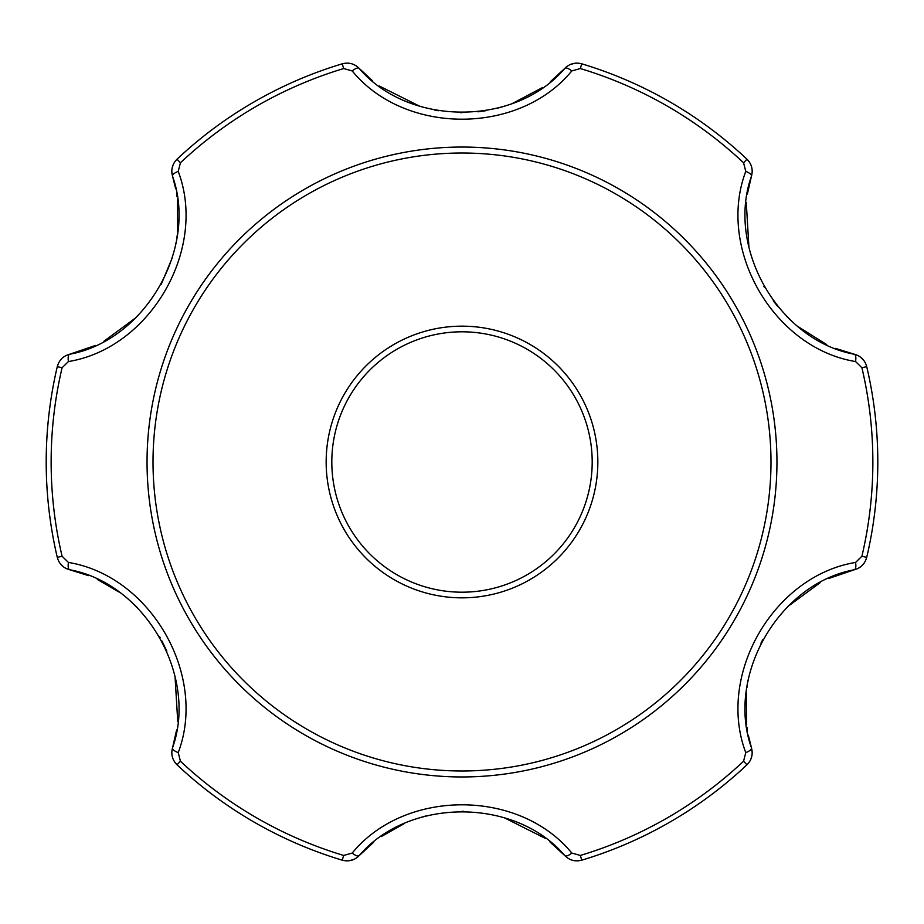 <?xml version="1.0" encoding="UTF-8"?>
<svg xmlns="http://www.w3.org/2000/svg" width="924" height="924" viewBox="0 0 924 924"><rect width="100%" height="100%" fill="white"/><g stroke="black" fill="none" stroke-linecap="round" stroke-linejoin="round"><path stroke-width="1.39" d="M855.555 361.55L861.907 367.752A410.868 410.868 0 0 1 861.907 556.248L855.555 562.45C773.584 575.848 716.319 674.855 745.772 752.61L743.577 761.203A410.868 410.868 0 0 1 580.33 855.451L571.783 853.06C519.265 788.75 404.862 788.692 352.217 853.06L343.67 855.451A410.868 410.868 0 0 1 180.423 761.203L178.228 752.61C207.657 674.97 150.508 575.86 68.445 562.45L62.093 556.248A410.868 410.868 0 0 1 62.093 367.752L68.445 361.55C150.416 348.152 207.681 249.145 178.228 171.39L180.423 162.797A410.868 410.868 0 0 1 343.67 68.549L352.217 70.94C404.735 135.25 519.138 135.308 571.783 70.94L580.33 68.549A410.868 410.868 0 0 1 743.577 162.797L745.772 171.39C716.343 249.03 773.492 348.14 855.555 361.55A8.316 2.899 -76.7 0 0 854.354 354.25L858.592 355.89M745.772 752.61A8.316 2.899 -16.7 0 0 751.489 747.909L748.313 735.192M828.585 578.539L854.354 569.75C779.128 583.506 725.686 675.71 751.489 747.909L752.194 752.402M856.536 569.068L854.354 569.75A8.316 2.899 -103.3 0 0 855.555 562.45M352.217 853.06A8.316 2.899 43.3 0 0 359.136 855.659L373.596 842.318M549.919 841.937L564.864 855.659C515.349 797.331 408.755 797.285 359.136 855.659L355.59 858.511M566.551 857.218L564.864 855.659A8.316 2.899 -43.3 0 0 571.783 853.06M751.997 173.851L751.489 176.091C725.733 248.129 778.99 340.471 854.354 354.25L835.562 348.394M747.354 194.075L751.489 176.091A8.316 2.899 -163.3 0 0 745.772 171.39M68.445 562.45A8.316 2.899 103.3 0 0 69.647 569.75L88.438 575.606M176.646 729.925L172.511 747.909C198.267 675.871 145.01 583.529 69.647 569.75L65.408 568.11M172.003 750.149L172.511 747.909A8.316 2.899 16.7 0 0 178.228 752.61M571.783 70.94A8.316 2.899 -136.7 0 0 564.864 68.341L550.404 81.682M372.649 80.908L359.136 68.341C408.651 126.669 515.245 126.715 564.864 68.341L568.41 65.489M357.449 66.782L359.136 68.341A8.316 2.899 136.7 0 0 352.217 70.94M178.228 171.39A8.316 2.899 163.3 0 0 172.511 176.091L175.687 188.808M95.415 345.461L69.647 354.25C144.872 340.494 198.314 248.29 172.511 176.091L171.806 171.598M67.464 354.932L69.647 354.25A8.316 2.899 76.7 0 0 68.445 361.55M854.354 569.75C860.764 568.006 864.876 563.883 866.712 557.38L865.545 560.706M564.864 855.659C569.577 860.336 575.202 861.849 581.75 860.186A415.8 415.8 0 0 0 746.962 764.806C751.662 759.99 753.176 754.354 751.489 747.909M172.511 747.909C170.813 754.331 172.326 759.967 177.038 764.806A415.8 415.8 0 0 0 342.25 860.186C348.775 861.849 354.4 860.348 359.136 855.659M69.647 354.25C63.236 355.994 59.124 360.117 57.288 366.62A415.8 415.8 0 0 0 57.288 557.38C59.101 563.871 63.225 567.994 69.647 569.75M359.136 68.341C354.423 63.664 348.798 62.151 342.25 63.814A415.8 415.8 0 0 0 177.038 159.194C172.338 164.01 170.825 169.646 172.511 176.091M751.489 176.091C753.187 169.669 751.674 164.033 746.962 159.194A415.8 415.8 0 0 0 581.75 63.814C575.225 62.151 569.6 63.652 564.864 68.341M861.907 556.248L866.712 557.38A415.8 415.8 0 0 0 866.712 366.62C864.899 360.129 860.775 356.006 854.354 354.25M860.579 357.184L863.767 360.383M864.541 361.48L865.338 362.866M743.577 162.797L746.962 159.194L749.249 161.873M750.461 163.918L750.785 164.611M752.09 169.496L752.194 171.598M542.665 87.457L512.751 103.303M504.793 106.098L497.921 108.085M485.366 110.788L477.997 111.816M461.908 112.728L460.729 112.728M438.369 110.741L434.407 110.014M419.762 106.272L379.302 86.013M176.576 193.67L177.05 196.708M177.454 199.827L177.651 231.751M177.246 235.158L176.958 237.26M176.08 242.527L175.271 246.535M172.511 257.253L161.273 284.234M136.267 317.429L103.881 341.279M826.703 344.594L798.024 326.611M791.625 321.113L786.463 316.158M777.846 306.629L773.261 300.762M764.437 287.283L763.848 286.267M748.948 247.563L746.257 202.391M97.297 579.417L118.769 591.926M132.375 602.887L137.376 607.68M159.563 636.717L160.187 637.803M161.931 640.99L166.817 651.131M175.04 676.403L177.743 721.609M747.424 730.33L746.95 727.292M746.546 724.173L746.292 692.804M746.915 687.641L747.042 686.74M747.92 681.473L748.729 677.465M760.926 643.185L762.727 639.766M787.733 606.571L820.119 582.721M381.323 836.555L404.331 823.573M419.207 817.902L425.745 815.996M462.092 811.272L463.271 811.272M504.192 817.717L545.148 838.311M864.367 562.774L863.94 563.397M860.36 566.978L858.592 568.11M752.055 754.781L750.889 759.135M750.323 760.348L749.526 761.722M743.577 761.203L746.962 764.806A415.8 415.8 0 0 1 581.75 860.186L578.297 860.833M575.906 860.856L575.167 860.787M570.27 859.482L568.399 858.511M353.742 859.47L349.122 860.752M347.782 860.868L346.188 860.868M180.423 761.203L177.038 764.806L174.752 762.127M173.539 760.082L173.215 759.389M171.91 754.504L171.806 752.402M63.421 566.816L60.233 563.617M59.459 562.52L58.662 561.134M62.093 367.752L57.288 366.62L58.455 363.294M59.633 361.226L60.06 360.603M63.641 357.022L65.408 355.89M171.945 169.219L173.111 164.865M173.677 163.652L174.474 162.278M343.67 68.549L342.25 63.814L345.703 63.167M348.094 63.144L348.833 63.213M353.73 64.518L355.601 65.489M570.258 64.53L574.878 63.248M576.218 63.132L577.812 63.132M147.043 462A314.957 314.957 0 0 1 498.371 149.157A314.957 314.957 0 0 1 768.56 534.245A314.957 314.957 0 0 1 147.043 462M597.84 462A135.84 135.84 0 0 0 462 326.16A135.84 135.84 0 0 0 326.16 462A135.84 135.84 0 0 0 462 597.84A135.84 135.84 0 0 0 597.84 462M770.986 462A308.986 308.986 0 0 1 462 770.986A308.986 308.986 0 0 1 153.014 462A308.986 308.986 0 0 1 462 153.014A308.986 308.986 0 0 1 770.986 462M580.33 855.451L581.75 860.186M177.038 764.806A415.8 415.8 0 0 0 342.25 860.186L343.67 855.451M57.288 557.38L62.093 556.248M177.038 159.194L180.423 162.797M581.75 63.814L580.33 68.549M866.712 366.62L861.907 367.752M331.808 462A130.192 130.192 0 0 1 527.096 349.249A130.192 130.192 0 0 1 527.096 574.751A130.192 130.192 0 0 1 331.808 462"/></g></svg>
